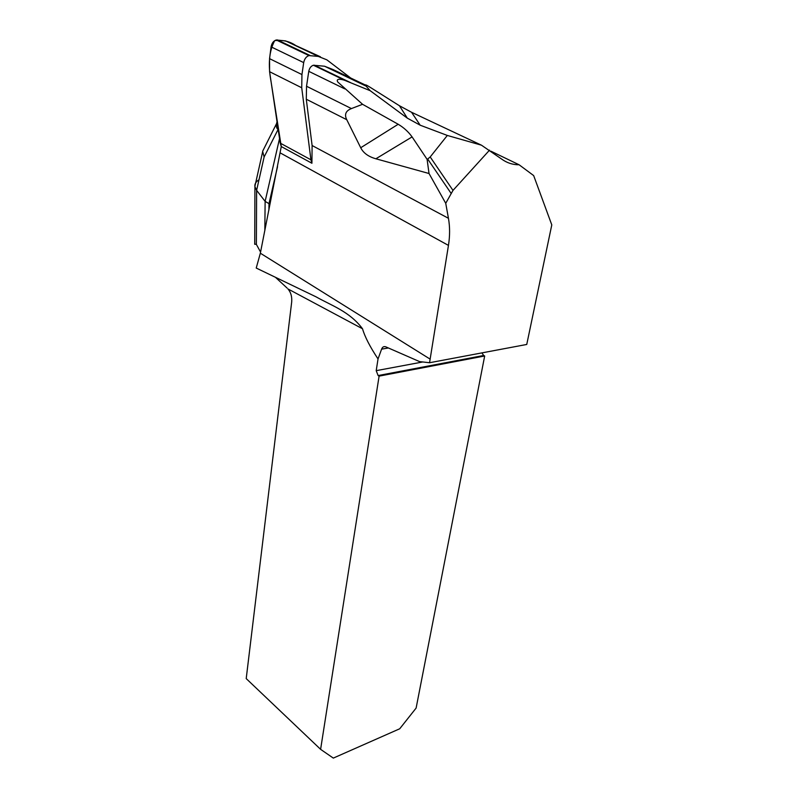 <?xml version="1.0" encoding="UTF-8"?>
<svg xmlns="http://www.w3.org/2000/svg" width="798" height="798" viewBox="0 0 798 798"><rect width="100%" height="100%" fill="white"/><g stroke="black" fill="none" stroke-linecap="round" stroke-linejoin="round"><path stroke-width="1.2" d="M350.701 78.014L326.841 59.83L318.302 56.419L308.976 55.581C306.233 56.528 304.467 58.872 303.689 62.603L301.943 74.563L301.724 87.77L310.931 159.799L311.918 163.261L281.275 146.553L280.218 143.111L269.584 71.7L269.554 58.653L271.081 46.843C271.789 43.172 273.524 40.878 276.268 39.98L285.664 40.927L320.427 56.788M362.511 328.766L287.938 288.926C290.861 292.277 292.108 296.627 291.689 301.973L246.213 678.599L320.606 749.342L379.1 376.127L378.112 375.559L376.207 370.661L378.033 358.94C369.963 346.761 364.796 336.696 362.511 328.766C349.724 311.549 331.33 305.494 316.018 296.826L256.228 268.048L260.348 253.205L281.275 146.553L271.121 82.024C268.836 69.765 267.649 53.745 274.702 40.648C282.981 39.661 290.292 41.486 296.627 46.134M360.716 147.74L398.192 124.269C403.758 127.56 408.386 131.78 412.087 136.907L375.878 158.782C368.407 156.677 363.349 152.997 360.716 147.74L346.761 119.7C344.197 114.513 345.743 110.802 351.419 108.578L362.561 104.299L337.714 81.955C335.379 77.715 342.941 79.541 345.295 80.568L370.162 90.683L366.152 86.154C364.347 84.099 365.723 84.508 370.292 87.381L399.439 105.745L411.559 112.279L481.463 145.186L501.723 159.121C506.979 162.922 512.775 164.807 519.129 164.787L490.97 151.211M365.374 85.027L332.936 69.506L324.537 66.224L313.405 65.237C311.001 66.044 309.454 68.079 308.766 71.331L306.542 86.254L306.292 99.231L312.108 145.525L448.446 218.293L445.733 203.31L429.035 173.515L427.1 159.341L412.087 136.907M375.878 158.782L429.035 173.515M385.624 346.771L419.588 361.614L429.553 362.731L448.456 245.395C449.962 235.919 449.962 226.881 448.446 218.293M311.918 163.261L312.108 145.525M519.129 164.787L533.663 175.58L551.787 224.896L526.75 344.457L429.553 362.731M481.872 352.886L483.678 355.479L378.112 375.559M320.606 749.342L333.315 758.1L399.718 728.774L416.117 708.075L484.675 355.988L483.678 355.479M411.559 112.279L420.197 125.206L447.329 135.451L430.202 156.957L452.995 190.393L489.533 150.154M452.995 190.393L445.733 203.31M447.329 135.451L481.463 145.186M398.192 124.269L362.561 104.299M451.03 193.256L427.678 159.031L427.1 159.341M430.202 156.957L427.678 159.031M420.197 125.206L407.299 118.134L399.439 105.745M370.162 90.683L407.299 118.134M379.1 376.127L484.675 355.988M287.13 288.098L275.4 277.255M378.033 358.94L381.604 349.145C382.432 347.03 383.758 346.242 385.584 346.761M268.906 210.113L268.986 203.64L277.544 166.642M277.026 121.705L276.567 123.59C276.048 126.443 276.557 128.398 278.083 129.476L264.118 156.977L256.617 190.343L265.126 201.365L268.986 203.64M264.836 230.622L265.126 201.365L279.539 138.543M254.781 244.328L254.732 242.193M258.991 179.799C255.959 181.655 254.592 183.889 254.871 186.493L256.617 190.343L256.377 244.407L254.642 244.108M265.934 144.707L262.622 151.301L264.118 156.977M280.218 143.111L310.931 159.799M301.724 87.77L269.584 71.7M303.689 62.603L271.081 46.843M269.554 58.653L301.943 74.563M277.385 39.92L310.093 55.511M318.302 56.419L285.664 40.927M314.302 65.177L350.392 82.543M324.537 66.224L366.152 86.154M344.756 88.867L308.766 71.331M351.419 108.578L306.542 86.254M346.761 119.7L306.292 99.231M280.268 152.927L448.456 245.395M260.348 253.205L430.182 359.16M376.207 370.661L422.82 361.963M388.387 347.978L381.604 349.145M256.377 244.407L260.577 252.088M308.976 55.581L276.268 39.98M313.405 65.237L345.095 80.498M254.921 186.812L254.732 244.218M262.592 152.019L254.871 186.493M262.692 151.151L276.567 123.59"/></g></svg>
